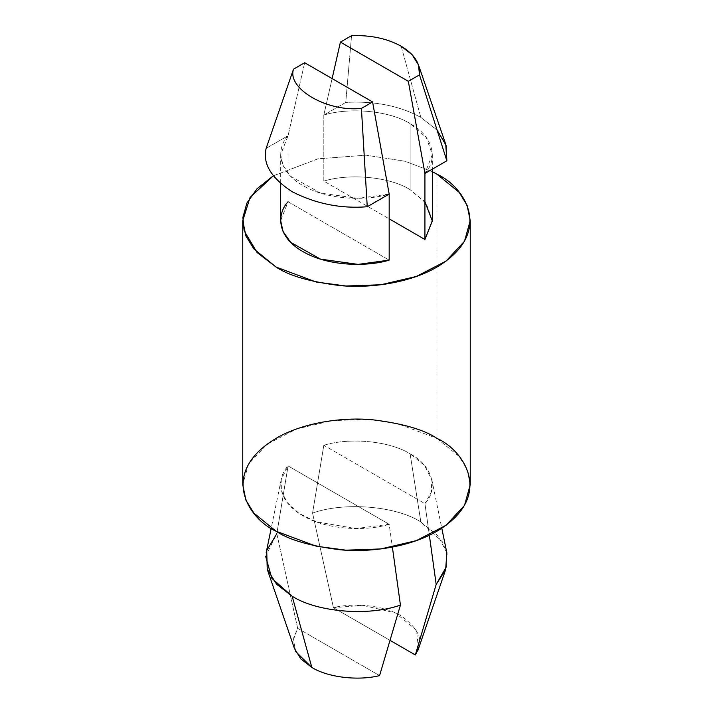 <?xml version="1.0" encoding="UTF-8"?>
<svg xmlns="http://www.w3.org/2000/svg" width="713" height="713" viewBox="0 0 713 713"><rect width="100%" height="100%" fill="white"/><g stroke="black" fill="none" stroke-linecap="round" stroke-linejoin="round"><path stroke-width="0.53" stroke-dasharray="3.56 2.67" d="M323.818 445.277C350.056 437.167 390.073 441.124 410.118 453.833L420.839 521.934C395.875 505.909 344.254 501.694 312.561 513.075L323.818 445.277L424.93 503.654C438.985 488.503 432.123 465.402 410.118 453.833C390.073 441.124 350.056 437.167 323.818 445.277L312.561 513.075C344.254 501.694 395.875 505.909 420.839 521.934L410.118 453.833L424.511 465.42L431.828 479.769L431.205 492.282L424.93 503.654L429.351 535.222L424.93 503.654L323.818 445.277M323.818 115.069C350.056 106.95 390.073 110.916 410.118 123.616L410.118 189.658C390.073 176.958 350.056 172.992 323.818 181.111L323.818 115.069L345.752 102.405L351.58 35.65L345.752 102.405C374.744 100.818 399.77 105.827 420.839 117.431C399.77 105.827 374.744 100.818 345.752 102.405L323.818 115.069L323.818 181.111L389.182 218.846L323.818 181.111C350.056 172.992 390.073 176.958 410.118 189.658L410.118 123.616C390.073 110.916 350.056 106.95 323.818 115.069L332.115 78.582L323.818 115.069M400.439 605.087L389.182 524.296L355.823 528.565L315.939 521.773L298.952 513.298L287.116 502.451L281.377 490.758L281.198 479.626L288.07 465.919L276.813 533.716L297.678 628.313L293.613 638.064L294.442 648.509M401.178 46.229L420.839 117.431L401.178 46.229M445.759 144.365L436.614 129.668L420.839 117.431L437.158 130.256M424.93 173.446C438.985 158.295 432.123 135.194 410.118 123.616L426.294 137.466L432.328 154.578L424.93 173.446M288.07 135.711C276.992 147.333 276.02 170.371 302.882 185.532C329.148 201.039 369.049 200.478 389.182 194.079L358.122 198.348L320.511 193.107L290.663 176.298L283.034 165.425L280.672 154.578L288.07 135.711L304.665 62.735L288.07 135.711L288.07 201.752L288.07 135.711L266.145 148.366L288.07 135.711M288.07 201.752L389.182 260.12L288.07 201.752L280.672 220.62M295.708 651.593L293.408 639.606L297.678 628.313L276.813 533.716L265.628 556.309M297.678 628.313L379.583 675.603L297.678 628.313M432.328 220.62L426.294 203.508L410.118 189.658L424.93 201.752M273.293 175.844L317.918 158.839L366.01 155.176L405.225 161.281L432.328 171.673L405.225 161.281L366.01 155.176L317.918 158.839L273.293 175.844M470.241 484.787L467.077 469.395L459.136 456.489L436.926 438.352L436.926 174.186L436.926 438.352L396.82 423.379L367.035 419.396L332.169 420.634L296.644 428.95L266.938 444.306L248.498 464.181L242.759 484.787M389.182 524.296L288.07 465.919C276.992 477.541 276.02 500.579 302.882 515.74C329.148 531.256 369.049 530.695 389.182 524.296L288.07 465.919L276.813 533.716M446.864 552.914L438.023 535.739L420.839 521.934L442.479 541.88L447.069 554.001L446.623 566.336M418.486 648.732L416.481 630.158L395.492 612.93L362.73 605.328L333.417 607.672L312.561 513.075L333.417 607.672C350.555 603.243 381.134 603.964 401.178 615.836C420.019 629.722 424.734 642.761 415.322 654.962M390.136 640.417L333.417 607.672L390.136 640.417M281.198 479.626L271.207 528.235M432.328 154.578L432.328 169.168M280.672 154.578L280.672 183.615M431.802 479.626L441.793 528.235"/><path stroke-width="1.07" d="M294.442 648.509L300.859 658.928L311.822 667.43L292.161 596.228L276.564 584.188L267.232 569.277L266.715 550.525L276.813 533.716M437.158 130.256L446.053 145.274L446.855 160.781L424.93 173.446L408.335 81.309L340.413 42.094L351.58 35.65C370.778 35.017 387.311 38.547 401.178 46.229C387.311 38.547 370.778 35.017 351.58 35.65L340.413 42.094L408.335 81.309L419.502 74.865C420.599 63.778 414.485 54.233 401.178 46.229L412.167 54.749L418.495 64.963L419.502 74.865L446.855 160.781L445.759 144.365M293.498 69.179C286.884 88.768 327.499 112.208 361.42 108.394L372.587 101.95L304.665 62.735L293.498 69.179L266.145 148.366C262.464 163.527 271.136 177.983 292.161 191.726C315.957 203.856 340.992 208.864 367.248 206.743L361.42 108.394C327.499 112.208 286.884 88.768 293.498 69.179L304.665 62.735L372.587 101.95L389.182 194.079L367.248 206.743C340.992 208.864 315.957 203.856 292.161 191.726C271.136 177.983 262.464 163.527 266.145 148.366L293.498 69.179M340.413 42.094L332.115 78.582L340.413 42.094M424.93 201.752L432.328 221.003L424.93 239.488L389.182 218.846L424.93 239.488L424.93 173.446L424.93 239.488L432.328 220.62L432.328 169.168M389.182 194.079L389.182 260.12L389.182 194.079L372.587 101.95L361.42 108.394L367.248 206.743L389.182 194.079M265.628 556.309L271.876 578.395L292.161 596.228C317.125 612.253 368.746 616.478 400.439 605.087C368.746 616.478 317.125 612.253 292.161 596.228L311.822 667.43C327.722 677.368 358.122 681.031 379.583 675.603L400.439 605.087L379.583 675.603C358.122 681.031 327.722 677.368 311.822 667.43L295.708 651.593M280.672 183.615L280.672 220.62L283.034 231.467L290.663 242.34L320.511 259.149L358.122 264.389L389.182 260.12C369.049 266.519 329.148 267.081 302.882 251.573C276.02 236.413 276.992 213.374 288.07 201.752M436.926 174.186L459.136 192.314L467.077 205.228L470.241 220.62L464.502 241.226L446.062 261.101L416.356 276.457L380.831 284.763L345.965 286.002L316.18 282.018L276.074 267.054L253.864 248.917L245.923 236.012L242.759 220.62L250.049 197.474L273.293 175.844L257.036 188.758L246.894 203.053L242.892 217.42L244.14 230.816L257.072 252.518L276.074 267.054C288.979 275.744 310.422 281.938 340.413 285.628C370.029 288.471 409.948 282.999 436.926 267.054C495.366 232.046 463.691 185.897 436.926 174.186L432.328 171.673L436.926 174.186M242.759 220.62L242.759 484.787L245.923 500.178L253.864 513.084L276.074 531.221L316.18 546.194L345.965 550.178L380.831 548.939L416.356 540.623L446.062 525.267L464.502 505.392L470.241 484.787L470.241 220.62M436.926 438.352C463.691 450.063 495.366 496.221 436.926 531.221C409.948 547.165 370.029 552.646 340.413 549.794C310.422 546.105 288.979 539.91 276.074 531.221C249.309 519.501 217.634 473.352 276.074 438.352C303.052 422.408 342.971 416.927 372.587 419.779C402.578 423.469 424.021 429.663 436.926 438.352M446.623 566.336L436.187 584.455L429.351 535.222L436.187 584.455L445.652 569.589L446.864 552.914M415.322 654.962L390.136 640.417L415.322 654.962L436.187 584.455L415.322 654.962L418.486 648.732L445.759 569.304M392.382 547.103L400.439 605.087M419.502 74.865L408.335 81.309L424.93 173.446L446.855 160.781L419.502 74.865M294.514 648.732L267.241 569.304M418.486 64.928L445.759 144.356M271.207 528.235L266.136 552.896M441.793 528.235L446.864 552.896"/></g></svg>
